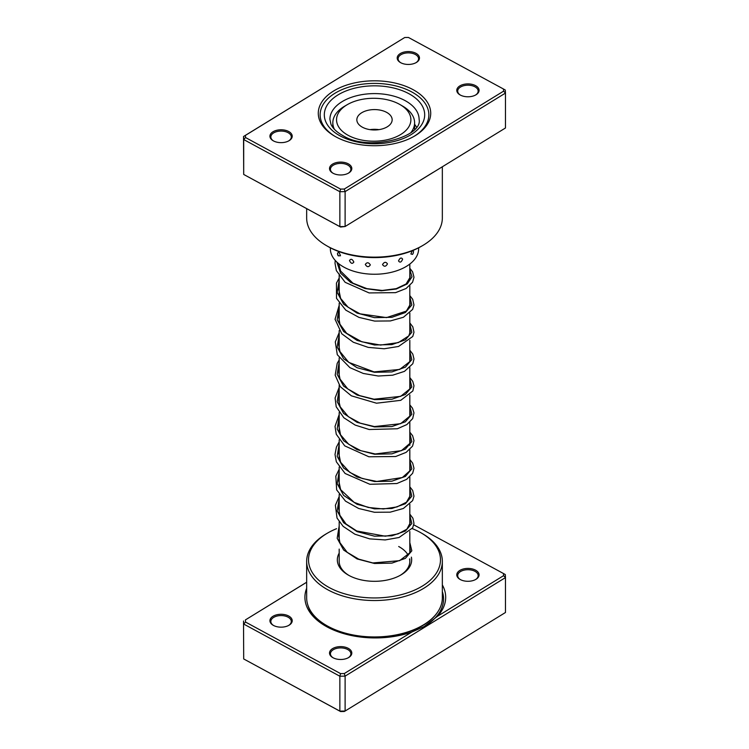<?xml version="1.0" encoding="UTF-8"?>
<svg xmlns="http://www.w3.org/2000/svg" width="749" height="749" viewBox="0 0 749 749"><rect width="100%" height="100%" fill="white"/><g stroke="black" fill="none" stroke-linecap="round" stroke-linejoin="round"><path stroke-width="1.12" d="M442.341 584.913A70.387 40.633 180 0 1 437.585 616.221L503.59 575.663L503.468 573.519L413.776 524.862M306.659 582.273L245.41 619.91L245.532 622.054L340.57 673.613L344.287 673.548L411.884 632.016L424.177 626.548L437.585 616.221M411.884 632.016A70.387 40.633 180 0 1 327.098 626.913A70.387 40.633 180 0 1 325.534 626.033A70.387 40.633 180 0 1 306.659 588.293M460.298 579.548A11.151 6.441 180 0 1 460.045 579.408A11.151 6.441 180 0 1 459.923 570.373A11.151 6.441 180 0 1 475.568 570.167A11.151 6.441 180 0 1 475.812 579.408A11.151 6.441 180 0 1 460.298 579.548M475.475 579.595A10.224 5.898 0 0 0 478.152 575.616A10.224 5.898 0 0 0 474.932 571.309A10.224 5.898 0 0 0 463.874 570.195A10.224 5.898 0 0 0 457.705 575.616A10.224 5.898 0 0 0 460.392 579.595M333.024 657.744A11.151 6.441 180 0 1 332.781 657.603A11.151 6.441 180 0 1 332.659 648.568A11.151 6.441 180 0 1 348.304 648.362A11.151 6.441 180 0 1 348.547 657.603A11.151 6.441 180 0 1 333.024 657.744M348.21 657.791A10.224 5.898 0 0 0 350.888 653.811A10.224 5.898 0 0 0 347.667 649.505A10.224 5.898 0 0 0 336.61 648.391A10.224 5.898 0 0 0 330.44 653.811A10.224 5.898 0 0 0 333.118 657.791M273.432 625.415A11.151 6.441 180 0 1 273.188 625.275A11.151 6.441 180 0 1 273.067 616.24A11.151 6.441 180 0 1 288.702 616.024A11.151 6.441 180 0 1 288.955 625.275A11.151 6.441 180 0 1 273.432 625.415M288.608 625.462A10.224 5.898 0 0 0 291.295 621.483A10.224 5.898 0 0 0 288.065 617.176A10.224 5.898 0 0 0 277.008 616.062A10.224 5.898 0 0 0 270.848 621.483A10.224 5.898 0 0 0 273.525 625.462M411.37 557.134A37.169 21.459 180 0 1 400.781 575.026A37.169 21.459 180 0 1 349.043 575.494A37.169 21.459 180 0 1 348.219 575.026A37.169 21.459 180 0 1 339.185 553.146M339.185 549.092L339.185 561.366A35.315 20.392 0 0 0 348.894 575.401M336.554 528.691A65.978 38.096 0 0 0 327.847 532.914A65.978 38.096 0 0 0 329.317 587.609A65.978 38.096 0 0 0 421.874 586.364A65.978 38.096 0 0 0 421.153 532.914A65.978 38.096 0 0 0 419.683 532.09A65.978 38.096 0 0 0 412.231 528.607M421.153 532.914L422.464 533.672A67.841 39.163 180 0 1 442.341 561.366A67.841 39.163 180 0 1 401.436 597.318A67.841 39.163 180 0 1 328.043 589.912A67.841 39.163 180 0 1 306.659 561.366A67.841 39.163 180 0 1 326.536 533.672L327.847 532.914M306.659 561.366L306.659 597.786A67.841 39.163 0 0 0 328.043 626.333A67.841 39.163 0 0 0 401.436 633.729A67.841 39.163 0 0 0 442.341 597.786L442.341 561.366M245.41 619.91L306.659 582.226M243.528 621.015L243.697 658.951L339.859 711.119L345.111 711.026L505.472 612.495L505.472 577.591L345.111 676.122L345.111 711.026L344.287 711.484L340.57 711.55L243.697 658.951L243.528 621.015M344.287 673.548L345.111 676.122L339.859 676.216L339.859 711.119L340.57 711.55M340.57 673.613L339.859 676.216L243.697 624.048L245.532 622.054M503.468 573.519L505.303 574.558L505.472 577.591L503.59 575.663M400.106 575.401A35.315 20.392 0 0 0 409.815 561.366A35.315 20.392 0 0 0 409.581 559.054M408.158 555.196A35.315 20.392 0 0 0 398.683 546.508M337.471 253.405L338.239 255.812L340.486 255.774C339.409 252.441 338.408 251.655 337.471 253.405M412.287 250.728L410.864 253.977L412.549 254.379A4.831 4.831 0 0 0 413.504 251.486L413.064 250.409M398.524 260.914C399.938 262.936 401.305 262.356 402.625 259.173C401.305 257.225 399.938 257.806 398.524 260.914M382.524 264.594C384.19 266.972 385.838 266.738 387.467 263.891C385.838 261.607 384.19 261.841 382.524 264.594M365.306 264.453C366.973 267.215 368.648 267.365 370.334 264.903C368.639 262.234 366.963 262.084 365.306 264.453M349.483 260.53C350.897 263.639 352.348 264.154 353.837 262.047C352.339 259.014 350.888 258.508 349.483 260.53M332.828 126.553A44.144 25.485 0 0 0 332.556 127.021M330.356 247.807L330.356 248.762A44.144 25.485 0 0 0 358.93 272.608A44.144 25.485 0 0 0 418.644 248.762L418.644 247.807M416.444 127.021A44.144 25.485 0 0 0 414.6 124.306M412.999 89.618A56.222 32.46 180 0 1 414.253 136.224A56.222 32.46 180 0 1 336.001 136.927A56.222 32.46 180 0 1 334.747 136.224A56.222 32.46 180 0 1 334.129 90.685A56.222 32.46 180 0 1 412.999 89.618M413.588 136.608A54.359 31.383 0 0 0 428.859 114.794A54.359 31.383 0 0 0 411.725 91.921A54.359 31.383 0 0 0 352.919 85.985A54.359 31.383 0 0 0 320.141 114.794A54.359 31.383 0 0 0 335.412 136.608A54.359 31.383 180 0 1 320.141 114.794A54.359 31.383 180 0 1 352.919 85.985A54.359 31.383 180 0 1 411.725 91.921A54.359 31.383 180 0 1 428.859 114.794A54.359 31.383 180 0 1 413.588 136.608M288.702 131.515A11.151 6.441 180 0 1 288.955 140.765A11.151 6.441 180 0 1 273.432 140.896A11.151 6.441 180 0 1 273.188 140.765A11.151 6.441 180 0 1 273.067 131.73A11.151 6.441 180 0 1 288.702 131.515M288.608 140.952A10.224 5.898 0 0 0 291.295 136.964A10.224 5.898 0 0 0 288.065 132.667A10.224 5.898 0 0 0 277.008 131.552A10.224 5.898 0 0 0 270.848 136.964A10.224 5.898 0 0 0 273.525 140.952M415.976 53.319A11.151 6.441 180 0 1 416.219 62.56A11.151 6.441 180 0 1 400.696 62.701A11.151 6.441 180 0 1 400.453 62.56A11.151 6.441 180 0 1 400.331 53.535A11.151 6.441 180 0 1 415.976 53.319M415.882 62.757A10.224 5.898 0 0 0 418.56 58.768A10.224 5.898 0 0 0 415.339 54.471A10.224 5.898 0 0 0 404.282 53.357A10.224 5.898 0 0 0 398.112 58.768A10.224 5.898 0 0 0 400.79 62.757M475.568 85.648A11.151 6.441 180 0 1 475.812 94.898A11.151 6.441 180 0 1 460.298 95.039A11.151 6.441 180 0 1 460.045 94.898A11.151 6.441 180 0 1 459.923 85.863A11.151 6.441 180 0 1 475.568 85.648M475.475 95.086A10.224 5.898 0 0 0 478.152 91.097A10.224 5.898 0 0 0 474.932 86.8A10.224 5.898 0 0 0 463.874 85.686A10.224 5.898 0 0 0 457.705 91.097A10.224 5.898 0 0 0 460.392 95.086M348.304 163.844A11.151 6.441 180 0 1 348.547 173.094A11.151 6.441 180 0 1 333.024 173.234A11.151 6.441 180 0 1 332.781 173.094A11.151 6.441 180 0 1 332.659 164.059A11.151 6.441 180 0 1 348.304 163.844M348.21 173.281A10.224 5.898 0 0 0 350.888 169.293A10.224 5.898 0 0 0 347.667 164.995A10.224 5.898 0 0 0 336.61 163.881A10.224 5.898 0 0 0 330.44 169.293A10.224 5.898 0 0 0 333.118 173.281M422.464 245.672L421.153 246.43A65.978 38.096 180 0 1 329.317 247.264A65.978 38.096 180 0 1 327.847 246.43L326.536 245.672A67.841 39.163 0 0 0 328.043 246.524A67.841 39.163 0 0 0 422.464 245.672A67.841 39.163 0 0 0 442.341 217.978L442.341 166.774M306.659 208.643L306.659 217.978A67.841 39.163 0 0 0 326.536 245.672M503.468 89.009L505.303 90.049L505.472 93.082L345.111 191.613L339.859 191.707L243.697 139.539L243.697 174.442L243.528 136.505L404.713 37.516L245.41 135.4L245.532 137.544L340.57 189.104L344.287 189.038L503.59 91.153L503.468 89.009L408.43 37.45L404.713 37.516M340.57 227.041L339.859 226.61L345.111 226.516L340.57 227.041L243.697 174.442L339.859 226.61L339.859 191.707L340.57 189.104M344.287 189.038L345.111 191.613L345.111 226.516L505.472 127.985L505.472 93.082L503.59 91.153M245.532 137.544L243.697 139.539L243.528 136.505L245.41 135.4M433.278 172.289L411.959 185.377M336.629 118.286A37.169 21.459 0 0 0 371.186 141.158A37.169 21.459 0 0 0 410.798 121.207A37.169 21.459 0 0 0 399.994 104.57A37.169 21.459 0 0 0 347.433 104.57A37.169 21.459 0 0 0 336.629 118.286M399.994 104.57L402.625 106.096A40.886 23.603 180 0 1 414.6 122.78A40.886 23.603 180 0 1 414.506 124.39A40.886 23.603 180 0 1 410.948 132.536M334.41 129.296A40.886 23.603 180 0 1 332.828 122.78A40.886 23.603 180 0 1 332.921 121.179A40.886 23.603 180 0 1 344.802 106.096L347.433 104.57M392.111 120.477A17.658 10.196 0 0 0 392.158 119.784A17.658 10.196 0 0 0 375.099 109.588A17.658 10.196 0 0 0 356.889 119.082A17.658 10.196 0 0 0 356.842 119.784A17.658 10.196 0 0 0 373.901 129.97A17.658 10.196 0 0 0 392.111 120.477M378.957 129.643A17.658 10.196 0 0 0 370.043 129.643M438.221 611.212A66.67 38.489 180 0 1 369.781 636.856M326.292 626.464A68.253 39.407 180 0 1 307.867 605.136M442.341 591.626A68.253 39.407 180 0 1 423.868 626.716M405.04 100.581A44.603 25.756 0 0 0 356.796 95.713A44.603 25.756 0 0 0 329.897 119.344L330.927 124.147C332.622 128.229 336.573 132.03 342.799 135.56C369.238 152.356 423.138 136.618 419.103 119.344A44.603 25.756 0 0 0 405.04 100.581M340.14 135.906A50.183 28.968 180 0 1 337.93 94.954A50.183 28.968 180 0 1 408.86 93.681A50.183 28.968 180 0 1 411.07 134.633A50.183 28.968 180 0 1 340.14 135.906M409.815 542.613L411.828 550.805L405.368 558.38L391.914 563.117L374.5 563.491L357.086 558.941L343.632 550.009L337.172 538.259L339.185 525.882M409.815 515.303L411.828 523.495L405.368 531.06L391.914 535.807L374.5 536.181L357.086 531.621L343.622 522.699L337.172 510.949L339.185 498.572M409.815 487.983L411.828 496.175L405.378 503.749L391.914 508.487L374.5 508.861L357.086 504.311L343.622 495.379L337.172 483.629L339.185 471.261M409.815 460.672L411.828 468.865L405.378 476.43L391.914 481.176L374.5 481.551L357.086 476.991L343.632 468.069L337.172 456.319L339.185 443.942M409.815 433.353L411.828 441.554L405.368 449.119L391.914 453.857L374.5 454.231L357.086 449.681L343.632 440.749L337.172 429.008L339.185 416.631M409.815 406.042L411.828 414.234L405.368 421.799L391.914 426.546L374.5 426.921L357.086 422.361L343.632 413.439L337.172 401.689L339.185 389.311M409.815 378.732L411.828 386.924L405.368 394.489L391.914 399.236L374.5 399.61L357.086 395.051L343.632 386.119L337.172 374.378L339.185 362.001M409.815 351.412L411.828 359.604L405.368 367.169L391.914 371.916L374.5 372.29L357.086 367.731L343.622 358.808L337.172 347.059L339.185 334.681M409.815 324.102L411.828 332.294L405.368 339.859L391.914 344.606L374.5 344.98L357.086 340.421L343.622 331.489L337.172 319.748L339.185 307.371M409.815 296.782L411.828 304.974L405.378 312.539L391.914 317.286L374.5 317.66L357.086 313.101L343.622 304.178L337.172 292.428L339.185 280.051M409.815 269.471L412.006 276.877L407.203 283.946L396.296 289.02L381.316 290.781L365.072 288.552L350.588 282.401L340.561 273.123L336.863 262.084M409.815 264.06L409.815 279.377M409.815 285.687L409.815 306.687M409.815 313.007L409.815 333.998M409.815 340.318L409.815 361.318M409.815 367.637L409.815 388.628M409.815 394.948L409.815 415.948M409.815 422.267L409.815 445.318M409.815 449.578L409.815 470.578M409.815 476.898L409.815 497.888M409.815 504.208L409.815 525.208M409.815 531.518L409.815 552.519M409.815 558.838L409.815 561.366M339.185 264.06L339.185 267.196M339.185 273.909L339.185 294.507M339.185 303.251L339.185 321.827M339.185 330.571L339.185 349.137M339.185 357.882L339.185 376.447M339.185 385.201L339.185 403.767M339.185 412.512L339.185 431.078M339.185 439.832L339.185 458.397M339.185 467.142L339.185 485.717M339.185 494.462L339.185 513.028M339.185 521.772L339.185 540.338M337.518 253.977A4.831 4.831 0 0 0 338.239 255.812M409.815 547.744L410.274 550.141L409.609 552.987L399.591 560.683L372.824 562.939L358.687 559.129L347.19 552.322L339.934 542.688L338.726 536.256L339.185 532.605M409.815 520.424L410.274 522.765L406.829 529.215L398.047 533.915L385.276 536.209L356.786 530.994L346.057 524.01L339.877 515.256L338.726 508.833L339.185 505.285M409.815 493.114L410.274 495.482L406.454 502.214L396.961 506.942L383.376 508.964L368.208 507.457L354.183 502.382L340.655 489.677L338.763 480.755L339.185 477.974M409.815 465.794L410.274 468.209L409.609 471.046L402.307 477.553L376.803 481.448L362.301 478.517L349.849 472.422L340.608 462.264L338.763 453.351L339.185 450.664M409.815 438.483L410.274 440.918L409.675 443.595L401.352 450.692L375.249 453.978L360.821 450.692L348.706 444.279L340.514 434.776L338.82 425.479L339.185 423.344M409.815 411.164L410.274 413.57L409.684 416.247L400.584 423.709L374.425 426.574L360.213 423.148L348.36 416.697L340.224 406.829L338.745 400.724L339.185 396.024M409.815 383.853L410.274 386.25L409.609 389.087L400.668 396.361L374.013 399.208L359.586 395.594L347.723 388.881L340.065 379.134L338.726 372.674L339.185 368.714M409.815 356.533L410.274 358.921L409.619 361.767L399.704 369.435L374.088 371.907L348.762 362.376L339.962 351.562L338.726 345.12L339.185 341.394M409.815 329.223L410.274 331.554L408.767 335.898L398.318 342.621L380.539 345.074L361.814 341.787L346.628 333.314L339.952 324.214L338.735 317.398L339.185 314.084M409.815 301.913L410.274 304.319L406.361 311.097L386.503 317.604L360.072 313.84L348.088 307.23L340.645 298.448L338.763 289.526L339.185 286.773M409.815 274.593L410.274 276.971L406.098 283.983L396.184 288.655L382.233 290.462L366.86 288.627L352.919 283.169L340.636 271.119L338.726 263.695M409.815 514.104L412.914 518.242L413.972 523.392L412.671 527.858L399.039 537.51L385.192 539.935L369.678 538.868L354.904 534.215L343.154 526.378L337.031 518.055L335.383 505.285L339.185 496.54M409.815 486.794L412.69 490.501L413.972 496.166L412.615 500.641L403.365 508.487L390.201 512.166L374.434 512.269L358.668 508.487L345.514 501.137L336.666 489.893L335.814 476.177L339.185 469.23M409.815 459.474L412.671 463.144L413.991 468.34L412.643 473.284L406.651 479.351L396.886 483.526L369.856 484.275L345.111 473.49L336.357 461.805L335.009 454.465L336.413 447.106L339.185 441.91M409.815 432.164L412.615 435.712L413.991 440.674L412.559 446.123L406.136 452.368L395.687 456.516L368.882 456.778L344.755 445.88L336.273 434.261L335.018 426.434L339.185 414.6M409.815 404.844L412.493 408.186L413.972 412.924L412.671 418.597L406.857 424.589L397.354 428.765L369.173 429.514L355.166 425.076L343.838 417.755L336.217 406.791L335.093 398L339.185 387.28M409.815 377.533L412.755 381.353L413.982 385.801L412.839 390.959L400.752 400.331L376.504 403.205L351.347 395.809L340.243 386.624L335.178 375.155L337.2 363.359L339.185 359.969M409.815 350.223L412.793 354.118L413.991 359.043L412.802 363.724L404.479 371.364L392.673 375.202L378.264 376.017L363.293 373.461L349.923 367.656L337.303 354.726L335.29 341.928L339.185 332.65M409.815 322.903L412.821 326.864L413.972 332.256L412.765 336.47L398.552 346.459L384.19 348.772L368.236 347.386L353.313 342.237L341.816 333.811L335.056 319.28L339.185 305.339M409.815 295.583L412.69 299.282L413.972 304.946L412.624 309.421L403.421 317.258L390.341 320.947L374.659 321.087L358.94 317.389L345.766 310.133L336.516 298.345L336.441 283.131L339.185 278.019M409.815 268.273L412.615 271.84L413.991 277.28L412.549 282.251L406.089 288.505L395.575 292.653L369.098 292.925L345.139 282.307L336.367 270.623L335.009 263.274L335.224 260.39M332.828 122.78L332.828 127.396M414.6 122.78L414.6 129.277"/></g></svg>

